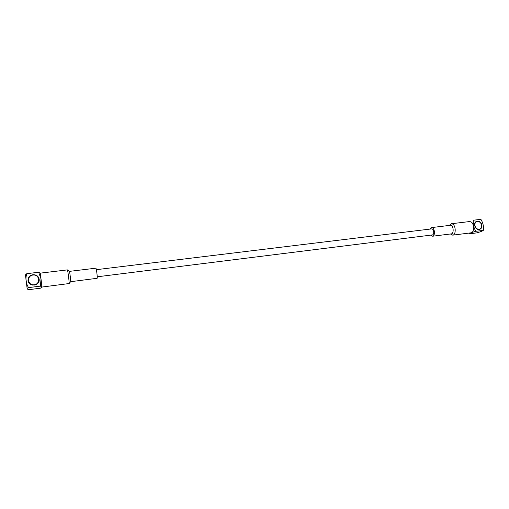 <?xml version="1.0" encoding="UTF-8"?>
<svg xmlns="http://www.w3.org/2000/svg" width="509" height="509" viewBox="0 0 509 509"><rect width="100%" height="100%" fill="white"/><g stroke="black" fill="none" stroke-linecap="round" stroke-linejoin="round"><path stroke-width="0.76" d="M97.225 276.794L432.472 234.923C433.541 234.528 433.929 233.3 433.636 231.232C433.242 229.68 432.605 228.891 431.727 228.878L96.347 269.675M449.358 225.43L451.298 223.75L469.572 221.555L470.965 221.867C474.439 223.572 474.433 232.702 470.965 232.836L452.711 235.145L450.408 233.987M451.298 223.75L452.647 224.075C456.026 225.811 456.064 235.031 452.711 235.145M430.08 229.075L431.575 227.58L450.23 225.322L451.248 225.57C453.774 226.88 453.799 233.79 451.292 233.879L432.637 236.221L430.824 235.133M431.575 227.58L432.555 227.835C434.998 229.171 435.061 236.144 432.637 236.221M475.692 221.93L476.189 221.6M478.727 229.489L479.192 229.464M479.828 229.311L480.413 228.923M480.572 228.859L481.406 227.727M481.45 227.714L481.775 225.29L480.884 223.082L478.95 221.498L476.399 221.44M477.41 221.44C481.679 220.887 483.404 228.687 479.115 229.19C474.827 229.769 473.109 221.918 477.41 221.44M483.327 230.367C482.5 231.041 480.35 231.869 476.882 232.861L469.26 233.828C469.985 233.186 472.104 232.358 475.61 231.341L483.327 230.367C483.862 226.537 483.047 222.853 480.89 219.328L473.185 220.251L473.427 225.907L475.61 231.341M479.173 229.47C475.062 230.208 472.651 222.719 476.558 221.37C478.931 220.785 480.674 221.835 481.781 224.52C482.297 226.804 481.667 228.395 479.898 229.285L479.173 229.47M40.421 286.122L28.517 287.617C27.295 288.164 26.862 288.635 27.219 289.023L28.797 289.672L40.485 288.189L41.923 287.019L40.421 286.122L41.032 278.996L40.224 273.206L38.678 272.251L26.792 273.677L25.456 274.86L27.187 288.927M41.923 287.057L69.103 283.545C69.415 282.705 67.805 269.929 67.385 269.891L40.205 273.148L41.923 287.031L41.032 278.996L38.678 272.251M28.046 280.783L28.358 278.175L29.522 276.419L32.506 274.828L34.695 274.854M39.123 279.066L39.218 279.721L39.085 279.078M32.97 274.695C36.788 274.682 38.869 276.451 39.218 280.001C39.32 286.001 29.089 286.981 28.097 281.032L27.989 280.274C28.11 277.214 29.77 275.356 32.97 274.695M38.27 277.093L39.11 278.843M36.718 275.623L38.264 276.966M34.695 274.796L36.718 275.547M26.792 273.677C25.272 278.544 25.844 283.189 28.517 287.617M34.727 285.021L33.791 285.135M37.685 283.468L38.27 282.775M38.843 281.731L39.11 280.885M27.995 280.204L28.11 281.083M28.968 282.953L28.555 282.158M30.534 284.359L29.815 283.793M32.557 285.091L31.653 284.836M34.224 284.779C27.594 285.657 26.385 275.783 33.009 275.045C39.594 274.198 40.835 283.99 34.224 284.779M35.91 284.677L36.737 284.238M70.643 281.687L97.155 278.296C97.613 277.596 96.341 267.836 95.832 268.186L69.364 271.386M70.636 281.687L70.668 281.623C70.91 280.974 69.714 271.437 69.377 271.392L67.385 269.891M70.649 281.674L69.084 283.615"/></g></svg>
